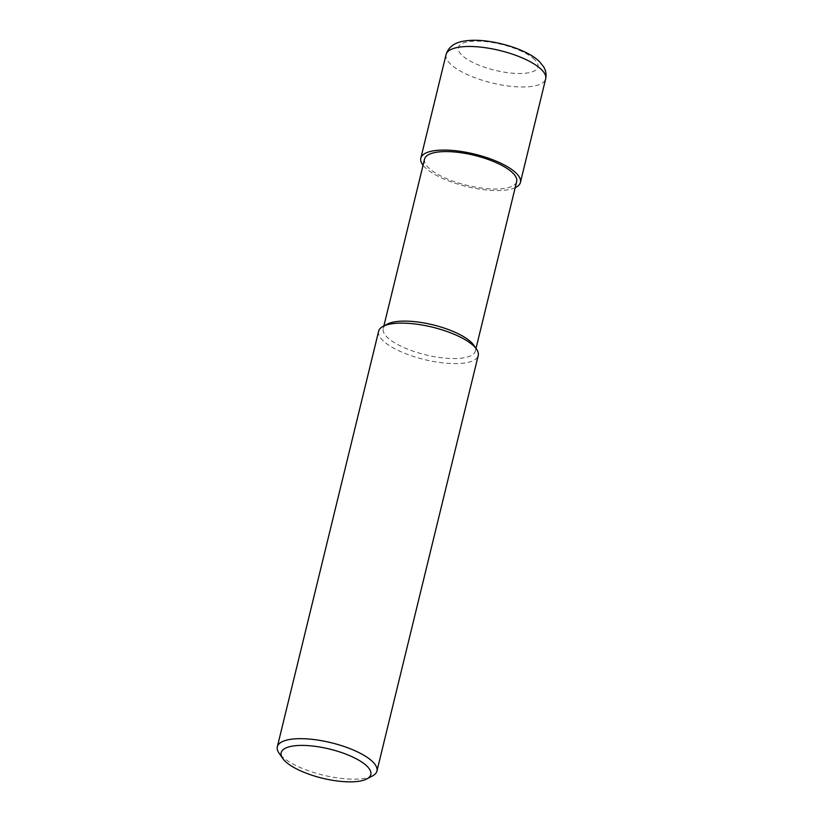 <?xml version="1.0" encoding="UTF-8"?>
<svg xmlns="http://www.w3.org/2000/svg" width="823" height="823" viewBox="0 0 823 823"><rect width="100%" height="100%" fill="white"/><g stroke="black" fill="none" stroke-linecap="round" stroke-linejoin="round"><path stroke-width="0.62" stroke-dasharray="4.12 3.09" d="M372.521 775.904A51.263 16.686 13.7 0 1 323.182 775.132A51.263 16.686 13.7 0 1 279.018 753.107M378.631 331.227A51.263 16.686 -166.3 0 0 424.483 359.579A51.263 16.686 -166.3 0 0 478.235 355.505M424.555 159.096A47.415 15.442 -166.3 0 0 466.96 185.319A47.415 15.442 -166.3 0 0 516.679 181.554M387.304 324.128A47.415 15.442 -166.3 0 0 383.23 328.603A47.415 15.442 -166.3 0 0 425.635 354.836A47.415 15.442 -166.3 0 0 475.355 351.071A47.415 15.442 -166.3 0 0 473.801 345.218M515.177 187.716A51.263 16.686 13.7 0 1 466.662 186.533A51.263 16.686 13.7 0 1 423.053 165.248M446.066 54.585A51.263 16.686 -166.3 0 0 491.917 82.938A51.263 16.686 -166.3 0 0 545.67 78.864M534.683 59.657A41.006 13.353 -166.3 0 0 465.849 42.251A41.006 13.353 -166.3 0 0 493.965 70.027A41.006 13.353 -166.3 0 0 534.683 59.657M383.878 325.949L383.23 328.603M476.003 348.407L475.355 351.071"/><path stroke-width="1.23" d="M282.68 758.395L279.018 753.107A51.263 16.686 13.7 0 1 277.33 746.78A51.263 16.686 13.7 0 1 306.845 738.879A51.263 16.686 13.7 0 1 376.934 771.058A51.263 16.686 13.7 0 1 372.521 775.904L366.842 778.918A46.129 15.02 13.7 0 1 322.421 778.219A46.129 15.02 13.7 0 1 282.68 758.395A46.129 15.02 13.7 0 1 307.72 745.597A46.129 15.02 13.7 0 1 357.974 759.732A46.129 15.02 13.7 0 1 366.842 778.918M376.934 771.058L478.235 355.505A51.263 16.686 -166.3 0 0 476.548 349.189A51.263 16.686 -166.3 0 0 474.079 346.298A51.263 16.686 -166.3 0 0 408.146 323.326A51.263 16.686 -166.3 0 0 383.034 326.392A51.263 16.686 -166.3 0 0 378.631 331.227L277.33 746.78M476.003 348.407L516.679 181.554A47.415 15.442 -166.3 0 0 512.842 173.036A47.415 15.442 -166.3 0 0 462.824 153.016A47.415 15.442 -166.3 0 0 424.555 159.096L383.878 325.949M476.548 349.189L473.801 345.218A47.415 15.442 -166.3 0 0 471.517 342.553A47.415 15.442 -166.3 0 0 429.585 324.067A47.415 15.442 -166.3 0 0 387.304 324.128L383.034 326.392M423.053 165.248A51.263 16.686 13.7 0 1 420.81 158.181A51.263 16.686 13.7 0 1 450.325 150.28A51.263 16.686 13.7 0 1 520.414 182.459A51.263 16.686 13.7 0 1 515.177 187.716M541.524 69.657A51.263 16.686 -166.3 0 0 475.581 46.685A51.263 16.686 -166.3 0 0 446.066 54.585C449.019 44.967 457.578 42.22 463.709 41.15C470.509 39.977 478.379 39.977 487.339 41.15C511.474 44.545 531.853 53.557 539.6 61.776L543.489 66.612C545.844 70.346 546.575 74.43 545.67 78.864A51.263 16.686 -166.3 0 0 541.524 69.657M520.414 182.459L545.67 78.864M420.81 158.181L446.066 54.585"/></g></svg>
